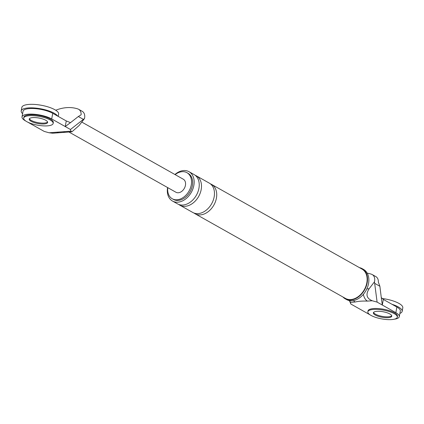 <?xml version="1.0" encoding="UTF-8"?>
<svg xmlns="http://www.w3.org/2000/svg" width="424" height="424" viewBox="0 0 424 424"><rect width="100%" height="100%" fill="white"/><g stroke="black" fill="none" stroke-linecap="round" stroke-linejoin="round"><path stroke-width="0.64" d="M391.956 304.273A18.709 5.597 10.3 0 1 402.164 311.349A18.709 5.597 10.3 0 1 399.885 313.416M382.321 298.507A18.709 5.597 10.3 0 1 402.8 307.84L402.164 311.349M22.605 113.669A18.709 5.597 10.3 0 1 21.2 110.934A18.709 5.597 10.3 0 1 28.323 107.929A18.709 5.597 10.3 0 1 57.643 116.086M21.2 110.934L21.836 107.42A18.709 5.597 10.3 0 1 28.959 104.415A18.709 5.597 10.3 0 1 48.808 107.15A18.709 5.597 10.3 0 1 58.65 114.109L58.231 116.415M397.299 317.179L397.458 316.304A14.967 4.478 -169.7 0 0 389.587 310.734A14.967 4.478 -169.7 0 0 373.708 308.545A14.967 4.478 -169.7 0 0 368.011 310.951L367.852 311.831A14.967 4.478 -169.7 0 0 375.722 317.396A14.967 4.478 -169.7 0 0 391.601 319.585A14.967 4.478 -169.7 0 0 397.299 317.179A14.967 4.478 -169.7 0 0 389.428 311.614A14.967 4.478 -169.7 0 0 373.549 309.425A14.967 4.478 -169.7 0 0 367.852 311.831M388.373 316.802A9.354 2.798 -169.7 0 0 391.739 315.716A9.354 2.798 10.3 0 1 388.373 316.802A9.354 2.798 10.3 0 1 379.12 315.642A9.354 2.798 10.3 0 1 373.571 312.414A9.354 2.798 -169.7 0 0 379.12 315.642A9.354 2.798 -169.7 0 0 388.373 316.802M376.931 311.327A9.354 2.798 -169.7 0 0 373.369 312.833A9.354 2.798 -169.7 0 0 378.293 316.315A9.354 2.798 -169.7 0 0 388.214 317.682A9.354 2.798 -169.7 0 0 391.776 316.177A9.354 2.798 -169.7 0 0 386.858 312.695A9.354 2.798 -169.7 0 0 376.931 311.327M53.148 123.453L53.307 122.573A14.967 4.478 -169.7 0 0 45.437 117.008A14.967 4.478 -169.7 0 0 29.558 114.819A14.967 4.478 -169.7 0 0 23.861 117.225L23.702 118.1A14.967 4.478 -169.7 0 0 31.572 123.67A14.967 4.478 -169.7 0 0 47.451 125.859A14.967 4.478 -169.7 0 0 53.148 123.453A14.967 4.478 -169.7 0 0 45.278 117.888A14.967 4.478 -169.7 0 0 29.399 115.694A14.967 4.478 -169.7 0 0 23.702 118.1M44.229 123.077A9.354 2.798 -169.7 0 0 47.589 121.99A9.354 2.798 -169.7 0 1 44.229 123.077A9.354 2.798 -169.7 0 1 34.969 121.916A9.354 2.798 -169.7 0 1 29.42 118.688A9.354 2.798 -169.7 0 0 34.969 121.916A9.354 2.798 -169.7 0 0 44.229 123.077M32.786 117.602A9.354 2.798 -169.7 0 0 29.224 119.107A9.354 2.798 -169.7 0 0 34.143 122.584A9.354 2.798 -169.7 0 0 44.07 123.951A9.354 2.798 -169.7 0 0 47.631 122.451A9.354 2.798 -169.7 0 0 42.707 118.969A9.354 2.798 -169.7 0 0 32.786 117.602M383.333 299.418L382.31 305.041L381.282 297.574L383.333 299.418L396.875 307.04L395.852 312.663L377.1 302.105L372.246 300.754L367.412 301.109C362.451 300.923 358.37 301.226 355.174 302.01L350.346 302.365L350.86 304.034L349.403 300.6M369.982 314.794A16.838 5.035 10.3 0 1 369.617 314.592L350.86 304.034M395.852 312.663A16.838 5.035 10.3 0 1 399.302 316.638A16.838 5.035 10.3 0 1 394.256 319.203M372.246 300.754C366.548 298.454 365.509 294.447 369.134 288.728L374.466 281.817L377.1 302.105M374.832 283.423L379.883 286.269L381.282 297.574M374.466 281.817A8.226 5.936 -60.6 0 0 372.214 274.551A8.226 5.936 -60.6 0 0 371.445 274.211A49.242 35.542 -60.6 0 0 367.237 273.189M167.782 187.662A14.967 10.801 -60.6 0 0 172.266 198.771A14.967 10.801 -60.6 0 0 177.052 199.784A14.967 10.801 -60.6 0 0 190.413 188.007A14.967 10.801 -60.6 0 0 186.947 172.69A14.967 10.801 -60.6 0 0 182.161 171.678A14.967 10.801 -60.6 0 0 175.128 174.619M342.942 296.996A17.305 12.492 -60.6 0 0 345.226 298.819A17.305 12.492 -60.6 0 0 350.759 299.985A17.305 12.492 -60.6 0 0 366.209 286.37A17.305 12.492 -60.6 0 0 362.202 268.657A17.305 12.492 -60.6 0 0 359.457 267.65M193.964 213.023A16.838 12.153 -60.6 0 0 195.045 213.744L345.454 298.411A16.838 12.153 -60.6 0 0 350.839 299.545A16.838 12.153 -60.6 0 0 365.87 286.301A16.838 12.153 -60.6 0 0 361.974 269.065L211.56 184.398A16.838 12.153 -60.6 0 0 210.389 183.846M167.581 187.546A16.838 12.153 -60.6 0 0 172.478 201.04A16.838 12.153 -60.6 0 0 177.863 202.174A16.838 12.153 -60.6 0 0 192.894 188.929A16.838 12.153 -60.6 0 0 188.993 171.694A16.838 12.153 -60.6 0 0 183.608 170.559A16.838 12.153 -60.6 0 0 174.921 174.502M172.266 198.771L173.395 199.407A14.967 10.801 -60.6 0 0 178.181 200.414A14.967 10.801 -60.6 0 0 191.542 188.643A14.967 10.801 -60.6 0 0 188.076 173.326L186.947 172.69M379.883 286.269L378.341 282.087A8.226 5.936 -60.6 0 0 375.823 276.581L372.214 274.551M396.875 307.04A16.838 5.035 10.3 0 1 400.32 311.015L399.302 316.638M350.346 302.365L349.736 300.658M363.384 294.32A9.354 5.841 85.8 0 0 367.412 301.109M353.484 300.563A9.354 5.841 85.8 0 0 355.174 302.01M172.478 201.04L177.555 203.896A16.838 12.153 -60.6 0 0 182.94 205.031A16.838 12.153 -60.6 0 0 197.971 191.786A16.838 12.153 -60.6 0 0 194.07 174.55L188.993 171.694M178.732 204.448A16.838 12.153 -60.6 0 0 179.813 205.168L192.788 212.472A16.838 12.153 -60.6 0 0 198.172 213.606A16.838 12.153 -60.6 0 0 213.203 200.361A16.838 12.153 -60.6 0 0 209.308 183.126L196.328 175.822A16.838 12.153 -60.6 0 0 195.151 175.271M179.813 205.168A16.838 12.153 -60.6 0 0 185.198 206.303A16.838 12.153 -60.6 0 0 200.229 193.058A16.838 12.153 -60.6 0 0 196.328 175.822M195.045 213.744A16.838 12.153 -60.6 0 0 200.43 214.878A16.838 12.153 -60.6 0 0 215.461 201.633A16.838 12.153 -60.6 0 0 211.56 184.398M345.226 298.819L346.578 299.577A17.305 12.492 -60.6 0 0 352.116 300.749A17.305 12.492 -60.6 0 0 367.56 287.133A17.305 12.492 -60.6 0 0 363.554 269.42L362.202 268.657M27.767 122.16L44.218 131.419L49.073 132.77L56.763 132.208A9.354 5.841 85.8 0 0 59.047 132.754L65.566 132.277A9.354 5.841 85.8 0 1 63.282 131.726L70.972 131.164L70.458 129.495L83.385 119.361L78.329 116.52L81.127 114.787A8.226 5.936 119.4 0 0 78.615 109.281L82.224 111.311A8.226 5.936 -60.6 0 1 84.477 118.582L83.385 119.361M78.329 116.52L70.522 122.642L66.266 120.935L52.724 113.314L51.702 118.937L70.458 129.495M51.702 118.937A16.838 5.035 -169.7 0 0 33.644 114.204A16.838 5.035 -169.7 0 0 22.021 116.886A16.838 5.035 -169.7 0 0 25.466 120.861L25.885 121.1M59.047 132.754L52.677 133.221L49.073 132.77M55.719 110.235A49.242 35.542 119.4 0 1 77.846 108.942A8.226 5.936 119.4 0 1 78.615 109.281M70.972 131.164L71.932 131.806L79.15 125.488L84.477 118.582M66.266 120.935L65.243 126.559L70.495 122.626M52.724 113.314A16.838 5.035 -169.7 0 0 34.667 108.586A16.838 5.035 -169.7 0 0 23.039 111.268L22.021 116.886M81.779 122.075L183.279 179.209A7.484 5.401 119.4 0 1 185.012 186.867A7.484 5.401 119.4 0 1 178.329 192.756A7.484 5.401 119.4 0 1 175.939 192.252L68.948 132.028M369.134 288.728L366.834 288.898M56.763 132.208L63.282 131.726M71.932 131.806L65.566 132.277"/></g></svg>

